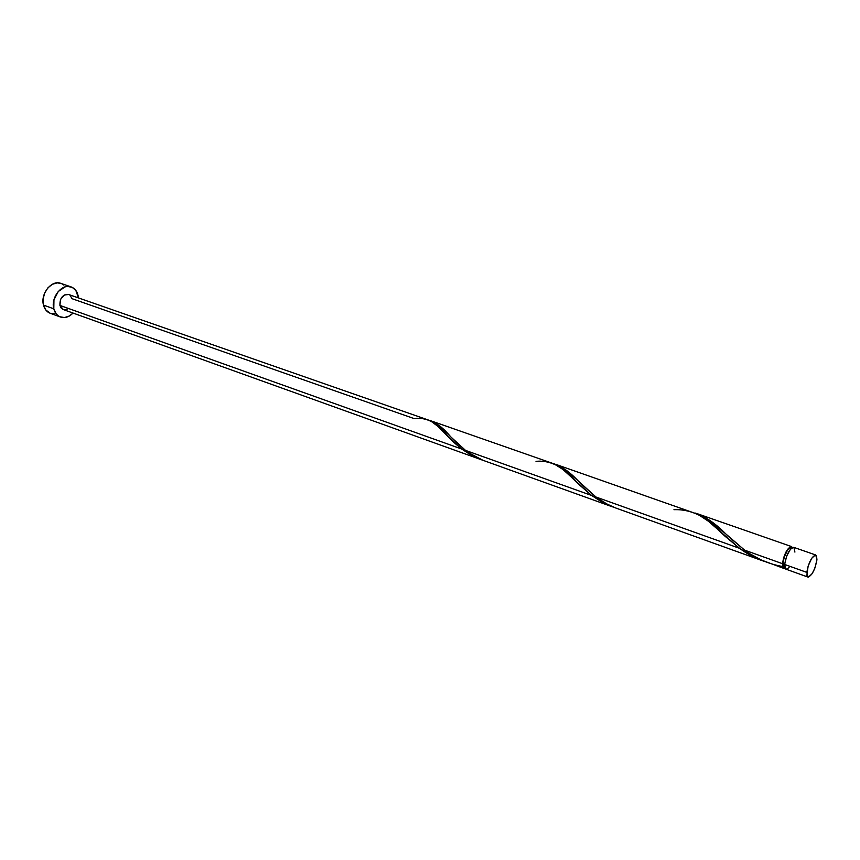 <?xml version="1.0" encoding="UTF-8"?>
<svg xmlns="http://www.w3.org/2000/svg" width="860" height="860" viewBox="0 0 860 860"><rect width="100%" height="100%" fill="white"/><g stroke="black" fill="none" stroke-linecap="round" stroke-linejoin="round"><path stroke-width="1.29" d="M793.651 547.304L790.501 549.11L786.642 556.173L784.642 564.461L785.9 569.159L807.948 577.071L806.798 572.373L784.642 564.461L785.674 569.041L787.201 568.976L789.104 567.288M815.753 555.012L793.64 547.304C789.491 548.702 786.491 554.42 784.642 564.461L806.798 572.373C808.733 562.268 811.722 556.484 815.774 555.022L816.936 559.806L816.538 555.775L815.377 554.958L811.689 558.28L808.099 566.202L806.895 575.394L808.421 577.146L812.098 573.76L814.893 568.062L816.936 559.806C815 569.879 812.001 575.63 807.959 577.082M783.901 567.181L782.966 563.053C784.621 554.023 787.319 548.884 791.071 547.637L789.125 548.336L787.319 550.497L784.094 557.549L782.966 563.053L784.718 563.676L782.966 563.053L784.793 567.525M71.154 286.917L60.791 283.359C51.664 279.575 40.184 293.883 43.495 305.106C44.612 309.235 46.848 311.965 50.203 313.276L60.447 317.017C57.147 315.717 54.911 312.975 53.804 308.826L43.495 305.106L53.804 308.826C50.536 297.549 62.038 283.133 71.154 286.917C74.648 288.24 76.948 291.056 78.034 295.356L78.432 297.915L75.873 290.487L72.186 287.348L67.542 286.434L65.07 286.875L58.2 291.551L53.954 299.817L53.804 308.826L56.061 313.696L57.781 315.48L59.813 316.749L64.489 317.555L69.348 316.007L73.068 313.062C69.069 317.071 64.887 318.394 60.49 317.028M70.101 295.346L72.046 298.689L414.24 418.637C426.474 416.842 437.858 422.969 448.404 437.031L461.627 448.995L59.931 305.418L63.296 309.557L480.783 459.541L471.957 455.639L461.627 448.995L453.263 441.846L438.062 426.485L430.226 420.615M481.869 459.917L480.783 459.541M697.729 513.861L703.706 516.494L711.252 521.375L744.631 550.153L782.449 563.676L783.342 568.148L785.019 568.202L783.718 568.374L782.449 563.676L744.631 550.153L749.942 553.797L761.358 560.032L783.675 568.353M615.169 507.787L762.659 560.806L752.016 556.13L739.557 548.336L595.991 497.026L606.537 503.788L615.169 507.787M765.174 561.666L762.659 560.806M483.051 460.326L612.524 506.862L602.903 502.627L591.562 495.446L465.529 450.393L475.139 456.638L483.051 460.326M431.387 420.991L440.546 426.646L456.563 442.674L465.529 450.393L591.562 495.446L602.613 502.476L612.524 506.862M782.557 566.504C768.528 563.999 755.886 558.548 744.631 550.153L727.764 535.931C716.767 524.321 705.909 516.699 695.213 513.065L696.019 513.302M782.449 563.676C784.288 553.646 787.287 547.938 791.447 546.541L792.35 547.487L790.222 546.691L786.276 551.4L783.696 557.559L782.449 563.676M556.119 464.486L561.032 466.711L567.234 470.979L595.991 497.026L739.557 548.336L708.242 521.128L697.793 514.259L556.054 464.454M595.991 497.026L580.21 483.137C571.191 473.032 562.429 466.582 553.915 463.809L554.678 464.013M535.995 461.325C550.83 459.992 564.697 467.324 577.619 483.331L591.562 495.446L562.967 469.495L554.109 463.884L431.333 420.97M62.909 309.396L61.038 307.858L59.931 305.418L60.512 299.441L64.317 294.991L68.65 294.507C62.64 294.367 59.738 298.001 59.931 305.418L461.627 448.995L482.772 460.218M465.529 450.393L450.726 436.826C443.33 427.979 436.235 422.507 429.441 420.411L68.628 294.496M67.682 309.052L64.038 309.75M60.845 283.381L57.179 282.875L52.256 284.316L47.837 287.928L44.612 293.163L43.086 299.205L43.495 305.106L45.763 309.944L50.256 313.298M51.793 313.707L54.202 313.814M63.844 285.101L61.834 283.789M794.909 552.088L793.92 547.444M673.961 509.69C692.053 509.002 709.016 517.806 724.862 536.081L739.557 548.336C747.361 554.141 755.929 558.581 765.228 561.677M697.643 513.828L791.437 546.53M791.071 547.637L791.748 547.874M448.404 437.031L443.265 431.666M577.619 483.331L571.76 477.558M724.862 536.081L717.939 529.652"/></g></svg>
